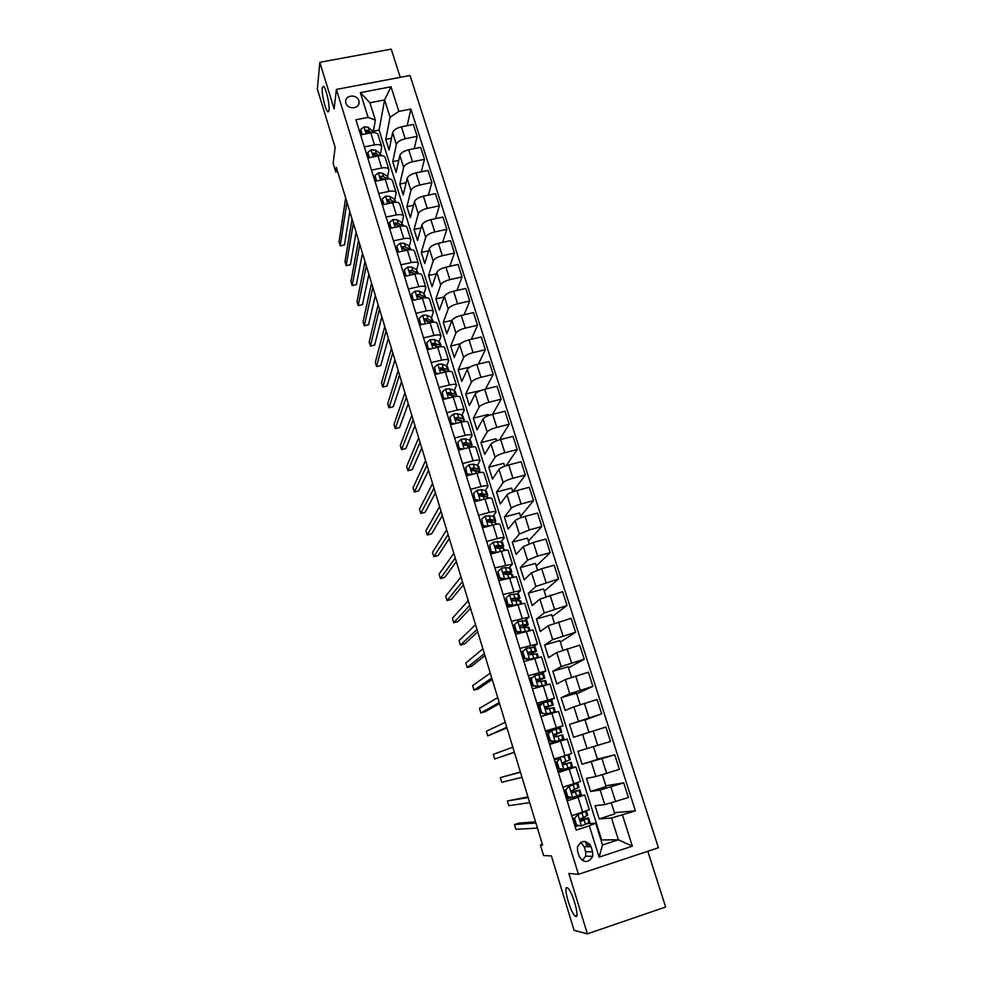 <?xml version="1.0" encoding="UTF-8"?>
<svg xmlns="http://www.w3.org/2000/svg" width="983" height="983" viewBox="0 0 983 983"><rect width="100%" height="100%" fill="white"/><g stroke="black" fill="none" stroke-linecap="round" stroke-linejoin="round"><path stroke-width="1.47" d="M329.059 110.231L327.732 111.779C325.361 110.108 321.502 93.41 322.215 87.868L323.554 86.197C325.951 87.831 329.858 104.923 329.059 110.231M575.841 916.5L574.981 915.959C570.324 912.101 563.112 886.433 567.007 887.649L567.941 888.19C572.585 891.937 579.909 918.159 575.841 916.5M345.955 103.141C347.712 109.985 359.864 108.892 359.065 101.986L358.82 100.671C357.05 93.827 344.861 94.958 345.721 101.9L345.955 103.141M400.253 77.35L391.234 49.15L319.819 62.31L317.374 89.146L335.142 147.364L333.151 163.411L335.744 171.951L337.624 171.57M658.413 847.739L410.034 75.494L336.383 89.428L578.446 874.329L658.413 847.739M578.446 874.329L568.838 873.445L587.379 933.85L665.626 907.002L647.797 851.278M587.379 933.85L574.097 930.323L551.377 855.898L543.599 855.591L540.38 844.987L542.591 844.999L336.346 167.368L335.744 171.951M592.651 851.831L591.053 846.719C586.31 839.752 581.764 839.801 577.426 846.855L577.549 851.155L579.134 856.279C583.767 863.197 588.289 863.234 592.712 856.39L592.651 851.831L585.659 851.671L584.111 846.658L580.695 842.345M622.472 815.079L632.352 846.166L599.102 857.151L589.321 825.843L595.686 823.164L602.518 844.987L618.393 839.777L611.512 818.028L635.399 810.877L410.857 109.064L407.183 125.689M601.006 840.17L601.621 839.961L379.094 130.075L384.599 99.934L369.927 102.76L375.359 120.098L368.084 117.395L355.907 119.766L576.185 830.107L589.321 825.843M368.084 117.395L360.356 92.623L391.025 86.787L398.852 111.398L410.857 109.064M319.819 62.31L334.122 108.904L336.383 89.428M542.395 844.336L540.38 844.987M585.364 841.497L586.433 844.95L590.255 844.95M601.621 839.961L618.393 839.777L632.352 846.166M586.433 844.95L589.517 843.93M595.686 823.164L587.232 823.68M375.359 120.098L373.454 131.022M364.324 146.897L374.523 144.857C378.602 144.194 380.999 144.759 381.723 146.553L380.519 153.704M371.525 170.12L381.748 168.032C385.84 167.343 388.236 167.86 388.936 169.604L387.658 176.559M378.787 193.516L389.035 191.39C393.126 190.677 395.522 191.144 396.21 192.815L394.834 199.586M386.098 217.108L396.382 214.921C400.486 214.183 402.87 214.613 403.534 216.223L402.072 222.797M393.47 240.884L403.78 238.648C407.896 237.886 410.267 238.267 410.919 239.803L409.358 246.18M400.892 264.832L411.238 262.559C415.354 261.773 417.738 262.105 418.353 263.567L416.706 269.747M408.387 288.99L418.746 286.655C422.887 285.844 425.258 286.127 425.86 287.527L424.115 293.499M415.932 313.331L426.327 310.947C430.468 310.112 432.839 310.345 433.417 311.672L431.574 317.448M423.55 337.869L433.97 335.436C438.123 334.564 440.47 334.761 441.035 336.014L439.082 341.58M431.218 362.604L441.662 360.11C445.827 359.225 448.174 359.36 448.715 360.54L446.651 365.897M438.946 387.535L449.428 384.992C453.593 384.07 455.94 384.169 456.456 385.275L454.281 390.423M446.737 412.676L457.255 410.083C461.432 409.125 463.767 409.174 464.259 410.206L461.961 415.133M454.601 438.013L465.143 435.358C469.333 434.388 471.656 434.375 472.123 435.334L469.69 440.052M462.526 463.571L473.093 460.855C477.283 459.847 479.606 459.786 480.06 460.658L477.48 465.18M470.513 489.325L481.105 486.56C485.319 485.528 487.629 485.405 488.047 486.204L485.319 490.505M478.561 515.289L489.19 512.462C493.405 511.406 495.715 511.234 496.108 511.946L493.196 516.038M486.683 541.473L497.337 538.598C501.563 537.504 503.861 537.271 504.242 537.91L501.121 541.793M494.879 567.879L512.426 564.082L509.071 567.769M503.124 594.506L520.695 590.464L517.046 593.978M511.455 621.354L529.026 617.078L524.996 620.42M519.847 648.424L537.418 643.902L532.86 647.133M528.313 675.726L545.884 670.959L540.453 674.178M539.52 681.477L539.188 680.408M536.853 703.25L554.424 698.249L547.187 701.727M548.047 708.854L547.519 707.146M545.467 731.02L563.038 725.761L545.676 731.696M558.295 741.76L558.012 740.838M556.648 736.464L555.923 734.117M558.344 772.552L575.927 766.912L566.65 768.571M565.213 763.926L564.488 761.628M563.099 757.156L562.841 756.32M573.753 791.376L573.236 789.693M567.142 800.912L584.725 795.001L576.923 796.107M582.378 819.036L582.047 817.991M379.094 130.075L373.577 131.157M611.315 802.964L614.768 813.875L599.212 818.913L611.512 818.028M599.212 818.913L595.071 805.716L604.766 804.647L628.42 797.52L623.726 782.861L605.872 785.773M602.382 774.751L606.106 786.523L590.599 791.475L600.146 790.013L623.726 782.861M590.599 791.475L586.482 778.389L595.895 776.558L619.425 769.382L614.78 754.846L597.418 759.073M593.523 746.773L597.517 759.404L582.047 764.258L614.78 754.846M582.047 764.258L577.967 751.282L610.517 741.489L605.909 727.076L593.167 731.008L597.762 745.458M588.94 732.31L584.934 719.679L569.526 724.397L573.568 737.275L593.167 731.008M569.526 724.397L601.67 713.83L585.032 719.961M580.191 704.688L576.529 693.101L561.146 697.733L565.164 710.5L573.888 706.826L597.111 699.54L601.67 713.83M561.146 697.733L569.747 693.703L592.909 686.392L576.738 693.801M571.516 677.299L568.174 666.744L552.839 671.278L556.82 683.947L565.286 679.56L588.375 672.225L592.909 686.392M552.839 671.278L561.182 666.548L584.221 659.2L568.518 667.838M562.915 650.144L559.892 640.597L544.607 645.045L548.551 657.615L556.747 652.515L579.724 645.143L584.221 659.2M544.607 645.045L552.679 639.626L575.596 632.229L560.371 642.096M554.387 623.21L551.684 614.658L536.435 619.032L540.343 631.491L548.293 625.704L571.148 618.295L575.596 632.229M536.435 619.032L544.25 612.913L567.056 605.479L552.274 616.55M545.934 596.509L543.538 588.928L528.326 593.216L532.208 605.577L539.9 599.114L562.632 591.655L567.056 605.479M528.326 593.216L535.895 586.433L558.577 578.95L544.25 591.201M537.541 570.017L535.452 563.406L520.277 567.609L524.136 579.872L531.57 572.745L541.67 568.727L554.191 565.237L558.577 578.95M520.277 567.609L527.601 560.163L537.652 556.095L550.173 552.643L536.288 566.048M529.223 543.746L527.429 538.094L512.303 542.211L516.124 554.375L523.312 546.585L533.327 542.456L545.823 539.053L550.173 552.643M512.303 542.211L519.38 534.101L529.346 529.923L541.83 526.544L528.387 541.105M520.978 517.685L519.479 512.966L504.39 517.009L508.174 529.075L515.129 520.646C516.628 519.294 519.946 517.881 525.057 516.407L537.529 513.065L541.83 526.544M504.39 517.009L511.221 508.26C512.708 506.872 516.001 505.434 521.113 503.984L533.56 500.666L520.548 516.345M512.794 491.844L511.59 488.047L496.526 492.004L500.298 503.984L507.007 494.904C508.469 493.466 511.762 492.016 516.861 490.566L529.284 487.298L533.56 500.666M496.526 492.004L503.136 482.628C504.586 481.142 507.855 479.679 512.942 478.242L525.364 474.998L512.77 491.783M504.672 466.212L503.751 463.325L488.735 467.195L492.471 479.077L498.946 469.382C500.384 467.859 503.64 466.372 508.727 464.934L521.125 461.727L525.364 474.998M488.735 467.195L495.113 457.206C496.526 455.633 499.769 454.134 504.844 452.708L517.218 449.538L506.233 465.672M496.624 440.789L495.985 438.787L481.006 442.583L484.717 454.379L490.959 444.058C492.36 442.448 495.592 440.937 500.654 439.524L513.015 436.378L517.218 449.538M481.006 442.583L487.15 431.979C488.526 430.333 491.746 428.797 496.808 427.384L509.157 424.275L499.499 439.831M488.637 415.563L488.281 414.445L473.339 418.168L477.013 429.866L483.034 418.942C484.398 417.247 487.605 415.698 492.655 414.298L504.979 411.226L509.157 424.275M473.339 418.168L479.249 406.962C480.601 405.229 483.796 403.657 488.834 402.268L501.146 399.221L492.581 414.322M480.712 390.546L465.733 393.937L469.37 405.537L475.17 394.036C476.497 392.254 479.679 390.669 484.717 389.293L497.005 386.282L501.146 399.221M465.733 393.937L471.422 382.141C472.725 380.323 475.895 378.725 480.92 377.349L493.208 374.376L485.541 389.084M470.083 367.028L458.176 369.891L461.789 381.416L467.367 369.313C468.658 367.458 471.815 365.836 476.841 364.472L489.104 361.523L493.208 374.376M458.176 369.891L463.644 357.517C464.922 355.625 468.068 353.991 473.081 352.639L485.332 349.715L478.451 364.091M460.462 343.731L450.681 346.041L454.269 357.468L459.626 344.8C460.892 342.846 464.025 341.212 469.026 339.86L481.252 336.972L485.332 349.715M450.681 346.041L455.94 333.09C457.181 331.111 460.302 329.452 465.291 328.113L477.517 325.25L471.312 339.319M452.008 320.335L443.247 322.363L446.81 333.704L451.947 320.47C453.175 318.443 456.284 316.772 461.273 315.432L473.474 312.619L477.517 325.25M443.247 322.363L448.285 308.859C449.501 306.794 452.598 305.111 457.574 303.784L469.763 300.995L464.148 314.769M444.095 297.001L435.874 298.869L439.401 310.124L444.328 296.338C445.532 294.236 448.617 292.529 453.581 291.214L465.745 288.449L469.763 300.995M435.874 298.869L440.703 284.812C441.883 282.674 444.955 280.954 449.907 279.651L462.059 276.911L456.972 290.44M436.305 273.827L428.551 275.559L432.053 286.729L436.771 272.389C437.939 270.214 440.998 268.47 445.95 267.167L458.09 264.464L462.059 276.911M428.551 275.559L433.171 260.962C434.314 258.75 437.361 256.993 442.313 255.703L454.429 253.024L449.809 266.319M428.613 250.812L421.277 252.422L424.767 263.505L429.276 248.625C430.407 246.377 433.442 244.607 438.381 243.329L450.484 240.675L454.429 253.024M421.277 252.422L425.7 237.284C426.819 234.998 429.841 233.217 434.769 231.939L446.86 229.322L442.645 242.396M421.019 227.97L414.064 229.469L417.517 240.466L421.83 225.058C422.936 222.723 425.958 220.929 430.873 219.664L442.94 217.071L446.86 229.322M414.064 229.469L418.279 213.803C419.372 211.443 422.371 209.625 427.286 208.371L439.34 205.816L435.506 218.668M413.511 205.287L406.913 206.676L410.341 217.599L414.457 201.662C415.526 199.266 418.512 197.436 423.415 196.182L435.457 193.651L439.34 205.816M406.913 206.676L410.931 190.493C411.988 188.06 414.973 186.229 419.864 184.976L431.893 182.482L428.379 195.138M406.102 182.764L399.811 184.067L403.214 194.892L407.122 178.451C408.166 175.982 411.14 174.126 416.03 172.885L428.035 170.415L431.893 182.482M399.811 184.067L403.632 167.368C404.664 164.861 407.613 162.994 412.504 161.765L424.496 159.32L421.289 171.804M398.766 160.401L392.758 161.617L396.137 172.369L399.86 155.412C400.867 152.869 403.816 150.989 408.695 149.772L420.663 147.352L424.496 159.32M392.758 161.617L396.382 144.427C397.39 141.847 400.327 139.955 405.193 138.738L417.148 136.354L414.224 148.654M391.504 138.198L385.754 139.34L389.108 150.006L392.647 132.558C393.63 129.953 396.554 128.036 401.408 126.832L413.351 124.472L417.148 136.354M385.754 139.34L390.067 117.223L384.599 99.934L391.025 86.787M578.594 825.597L575.141 826.715M571.737 815.767L589.321 809.709L584.725 795.026M635.399 810.877L614.387 812.683M571.492 797.557L566.589 799.13M562.903 787.272L580.486 781.485L575.927 766.912M566.798 769.038L558.098 771.766M565.041 755.644L571.725 753.506L567.203 739.044L560.494 741.084L565.041 755.644L554.154 759.023M549.62 744.438L560.494 741.084M539.716 706.285L543.28 702.808L539.716 706.285L541.768 712.896L546.081 714.088L552.593 712.552L540.969 716.521L558.553 711.422L563.038 725.749M542.383 703.386L537.357 704.897M532.405 688.911L549.976 684.033L554.424 698.225M532.675 677.25L529.112 678.307M523.902 661.498L541.473 656.865L545.884 670.934M523.042 651.324L520.941 651.938M515.473 634.318L533.044 629.931L537.406 643.865M513.949 625.471L512.831 625.79M507.117 607.359L524.676 603.218L529.001 617.017M505.901 599.532L504.783 599.839M498.823 580.634L516.382 576.714L520.671 590.402M497.914 573.802L496.808 574.109M490.603 554.129L501.269 551.217C505.508 550.111 507.806 549.853 508.162 550.443L512.401 564.009M490.001 548.268L488.883 548.575M482.456 527.834L493.097 524.983C497.312 523.902 499.622 523.706 500.003 524.381L504.205 537.824M481.056 523.325L482.137 522.956L481.031 523.251M474.371 501.76L484.975 498.971C489.19 497.926 491.5 497.779 491.905 498.528L496.083 511.848M466.347 475.907L476.927 473.167C481.129 472.147 483.452 472.061 483.882 472.897L488.023 486.094M458.397 450.251L468.94 447.572C473.142 446.589 475.465 446.552 475.919 447.462L480.023 460.548M450.509 424.816L461.027 422.186C465.217 421.228 467.552 421.24 468.031 422.235L472.086 435.199M442.682 399.577L453.175 397.009C457.353 396.075 459.688 396.149 460.191 397.218L464.222 410.071M434.916 374.548L445.385 372.029C449.55 371.132 451.897 371.242 452.426 372.385L456.407 385.127M427.224 349.715L437.656 347.257C441.809 346.372 444.169 346.544 444.709 347.761L448.666 360.392M419.581 325.09L429.989 322.682C434.13 321.822 436.489 322.043 437.066 323.333L440.986 335.854M412 300.651L422.383 298.291C426.524 297.468 428.883 297.738 429.473 299.09L433.368 311.5M404.48 276.407L414.838 274.097C418.967 273.299 421.338 273.618 421.953 275.043L425.799 287.343M397.021 252.361L407.355 250.1C411.472 249.326 413.843 249.682 414.482 251.193L418.303 263.383M389.624 228.498L399.921 226.287C404.038 225.537 406.409 225.943 407.073 227.515L410.857 239.606M382.289 204.82L392.549 202.658C396.653 201.933 399.037 202.387 399.712 204.034L403.472 216.014M375.002 181.327L385.238 179.225C389.329 178.513 391.726 179.017 392.426 180.725L396.137 192.607M367.777 158.017L377.988 155.965C382.068 155.277 384.464 155.83 385.176 157.599L388.875 169.371M398.852 111.398L390.067 117.223M360.601 134.892L370.788 132.877C374.855 132.226 377.263 132.816 378 134.646L381.65 146.32M602.518 844.987L599.102 857.151M360.356 92.623L369.927 102.76M582.28 860.494L585.721 856.144L585.659 851.671M574.465 818.237L578.041 814.575L574.465 818.237L576.591 825.069L581.592 825.966L589.886 822.132L588.571 817.917M581.592 825.966L576.591 825.069M576.996 825.302L574.895 825.929M577.353 814.637L583.361 812.019M578.041 814.575L586.396 810.987L587.711 815.177L580.105 819.355L581.776 821.112L588.559 817.868L580.068 819.662M573.777 818.286L575.903 825.106M574.686 821.21L573.544 821.555M573.581 821.702L574.736 821.358M580.068 819.859L585.733 818.741L581.1 821.137M535.551 821.849L518.95 823.127L514.453 824.565L535.895 822.992M514.453 824.565L515.878 829.296L537.455 828.116M573.912 818.692L572.757 819.036M565.667 789.89L569.243 786.277L565.667 789.89L567.781 796.672L572.757 797.569L581.15 794.166L579.835 789.976L571.406 792.04M572.757 797.569L567.781 796.672M569.661 797.225L566.306 798.233M568.567 786.4L574.858 783.918L566.564 786.117M569.243 786.277L577.672 783.046L570.545 784.852M565.004 790L567.105 796.771M577.685 783.082L578.999 787.272L571.27 791.057L572.954 792.777L579.835 789.939M566.122 793.6L564.979 793.957M565.004 794.043L566.147 793.699M571.455 792.151L577.009 790.811L572.413 792.814M527.945 796.857L507.363 800.998L528.154 797.545M507.363 800.998L508.776 805.691L529.69 802.62M565.336 791.057L564.193 791.401M556.943 761.788L560.507 758.225L556.943 761.788L559.032 768.509L563.996 769.419L572.487 766.445L571.184 762.267L563.198 764.528M563.996 769.419L559.032 768.509M562.337 769.382L557.791 770.77M559.855 758.397L554.4 759.847M560.507 758.225L554.4 759.822M556.304 761.96L558.381 768.669M569.046 755.423L570.349 759.601L562.522 762.992L564.205 764.676L571.172 762.255M557.631 766.224L556.489 766.58M556.501 766.617L557.644 766.261M563.259 764.565L568.371 763.115L563.873 764.725M520.4 772.06L500.31 777.59L520.462 772.282M500.31 777.59L501.723 782.259L521.998 777.307M556.82 763.644L555.69 763.988M548.293 733.92L551.856 730.394L548.293 733.92L550.369 740.58L555.309 741.501L563.898 738.958L549.35 743.541M555.309 741.501L549.337 743.529M551.856 730.394L560.482 728.022L561.772 732.163L554.695 734.141L553.847 735.173L555.53 736.808L562.595 734.793L563.898 738.946M550.615 731.241L545.983 732.704M547.666 734.154L549.73 740.801L550.369 740.58M554.67 741.71L549.73 740.801M548.059 739.413L549.19 739.056M514.355 752.204L494.719 758.987L493.319 754.354L512.831 747.203M548.391 736.464L547.261 736.808L548.403 736.488M554.007 734.731L561.772 732.175M554.424 734.276L558.983 733.035L554.031 734.682M514.404 752.364L494.719 758.987M546.695 713.818L555.37 711.692L543.857 715.685M543.28 702.808L551.979 700.842L553.257 704.934L546.106 706.544L545.246 707.576L546.929 709.173L554.08 707.563L555.358 711.667M541.055 704.676L537.64 705.769M539.114 706.568L541.166 713.166L541.768 712.896M546.081 714.088L541.166 713.166M539.704 712.429L540.822 712.073M506.761 727.285L487.752 735.874L486.376 731.278L505.262 722.321M538.93 709.935L540.048 709.579M545.233 707.907L553.269 704.958M545.651 706.789L550.492 705.819L545.233 707.797M540.023 709.493L538.905 709.849M506.958 727.899L487.752 735.874M531.213 678.884L534.764 675.456L531.213 678.884L533.253 685.446L538.156 686.367L546.929 684.635M538.156 686.367L544.054 685.446M534.764 675.456L543.562 673.896L544.815 677.926M531.52 678.368L529.358 679.069M530.636 679.228L532.663 685.778L533.253 685.446M537.566 686.699L532.663 685.778M536.951 681.182L544.84 677.975L537.578 679.167L536.718 680.211L538.389 681.784L545.639 680.555L546.904 684.598M531.398 685.667L532.516 685.311M499.241 702.55L480.847 712.933L479.471 708.362L497.742 697.635M530.648 683.259L531.766 682.902M537.025 679.511L542.063 678.835L536.865 681.035M531.729 682.755L530.611 683.111M499.561 703.619L485.295 711.606L480.847 712.933M522.784 651.717L526.323 648.325L522.784 651.717L524.799 658.217L529.69 659.151L536.386 657.86M529.69 659.151L533.056 658.819M526.323 648.325L535.207 647.17L536.448 651.151M522.256 652.22L521.137 652.577M522.219 652.122L524.234 658.598L524.799 658.217M529.112 659.532L524.234 658.598M529.112 654.543L536.472 651.225L529.124 652.012L528.264 653.068L529.935 654.617L537.271 653.781L538.389 657.332M523.165 659.126L524.59 658.671M491.77 678.012L473.99 690.152L472.626 685.606L490.284 673.122M522.44 656.791L523.558 656.435M529.124 652.012L533.72 652.073L528.842 654.383M523.497 656.239L522.378 656.595M492.225 679.511L478.414 688.837L473.99 690.152M514.416 624.783L517.955 621.428L514.416 624.783L516.419 631.221L521.297 632.167L526.323 631.197M521.297 632.167L523.079 632.13M517.955 621.428L526.925 620.666L528.154 624.586M514.097 625.95L512.991 626.306M513.876 625.225L515.866 631.664L516.419 631.221M520.732 632.597L515.866 631.664M523.509 627.252L528.178 624.684L523.251 624.623L519.884 626.159L521.543 627.67L528.977 627.215L529.923 630.25M515.006 632.806L517.5 631.971M484.349 653.646L467.171 667.518L465.819 663.009L482.874 648.805M514.306 630.533L515.411 630.177M520.744 625.102L525.438 625.532L521.506 627.682M515.338 629.931L514.232 630.287M484.951 655.587L471.594 666.228L467.171 667.518M519.921 598.242L518.705 594.371L517.549 593.978L509.661 594.752L506.122 598.057L508.113 604.447L512.966 605.393L517.009 604.57L515.743 600.527L520.732 600.871L521.531 603.402M506.012 599.888L504.906 600.257M506.122 598.057L507.584 604.938L508.113 604.447M512.376 605.872L507.584 604.938M506.909 606.695L510.41 605.491M477.001 629.476L460.413 645.045L459.061 640.572L475.526 624.66M506.233 604.496L507.326 604.14M516.739 600.527L519.946 598.352L518.803 597.983L512.438 598.401L511.565 599.458L513.224 600.957L515.743 600.527M512.438 598.401L511.836 598.954L517.218 599.2L515.485 600.539M507.24 603.832L506.134 604.201M477.713 631.848L464.824 643.779L460.413 645.045M511.75 572.118L510.558 568.297L505.459 567.572L501.428 568.297L497.902 571.565L499.868 577.906L504.709 578.852L507.584 578.201M497.988 574.035L496.894 574.404M497.902 571.565L499.352 578.446L499.868 577.906M503.665 579.294L499.352 578.446M509.452 574.183L511.787 572.253L506.712 571.565L504.193 571.922L503.321 572.991L504.979 574.453L511.393 574.269L512.573 574.748L513.2 576.775M501.49 579.896L503.296 579.22M469.69 605.479L453.691 622.731L452.352 618.295L468.24 600.699M498.221 578.668L499.315 578.311M504.193 571.922L503.615 572.536L509.071 573.089L508.1 574.121M499.204 577.955L498.111 578.323M470.538 608.268L458.09 621.489L453.691 622.731M489.743 545.282L491.205 552.163L489.743 545.282L493.257 542.063L501.256 541.817L502.473 542.432L503.652 546.192M490.038 548.391L488.944 548.76M491.697 551.574L496.489 552.52M495.014 552.925L491.205 552.163M501.957 548.109L503.701 546.351L498.541 545.368L496.01 545.663L495.137 546.732L496.796 548.182L503.259 548.231L504.955 550.369M462.44 581.653L447.019 600.576L445.692 596.153L461.002 576.91M490.271 553.048L492.262 552.372M496.01 545.663L495.457 546.339L500.986 547.187L500.47 547.973M491.439 552.213L490.148 552.643M463.423 584.86L451.406 599.347L447.019 600.576M481.658 519.221L483.12 526.089L481.658 519.221L485.16 516.038L493.208 516.05L494.449 516.775L495.616 520.486M488.293 520.388L487.052 520.99M483.587 525.45L488.023 526.347M486.45 526.765L483.12 526.089M494.363 522.305L495.665 520.658L490.443 519.38L487.9 519.626L487.027 520.683L488.674 522.108L495.199 522.415L496.771 524.172M455.24 558.012L440.396 578.557L439.069 574.183L453.814 553.306M482.395 527.638L485.442 526.569M487.9 519.626L487.371 520.351L491.93 520.904L492.741 522.071M484.521 526.372L482.248 527.183M456.345 561.625L444.771 577.365L440.396 578.557M473.634 493.368L475.096 500.236L473.634 493.368L477.136 490.222L481.191 489.706L485.221 490.48L486.499 491.328L487.642 494.99M480.994 494.781L479.249 495.69M474.31 497.717L473.228 498.086M475.551 499.548L479.63 500.372M477.947 500.826L475.096 500.236M486.708 496.71L487.703 495.186L482.407 493.601L479.864 493.785L478.991 494.854L480.626 496.255L487.199 496.808L488.649 498.197M448.101 534.543L433.81 556.71L432.508 552.348L446.675 529.862M479.864 493.785L479.348 494.572L483.943 495.321L484.938 496.39M477.591 500.752L476.227 501.269M449.329 538.561L438.185 555.518L433.81 556.71M465.672 467.724L467.134 474.605L465.672 467.724L469.174 464.615L473.228 464.173L477.308 465.131L478.61 466.077L479.741 469.69M473.622 469.407L471.742 470.464M466.544 472.676L465.463 473.056M467.576 473.855L471.299 474.617M469.505 475.084L467.134 474.605M479.053 471.349L479.802 469.899L474.433 468.043L471.877 468.166L471.004 469.235L472.651 470.624L479.262 471.398L480.601 472.43M441.011 511.246L427.273 534.998L425.971 530.673L439.598 506.601M471.877 468.166L471.385 469.002L477.124 470.918M442.35 515.67L431.635 533.83L427.273 534.998M457.771 442.289L459.245 449.157L457.771 442.289L461.273 439.217L465.328 438.836L469.444 439.979L470.783 441.035L471.901 444.599M466.212 444.255L464.726 445.188L467.281 445.102L472.577 446.884M458.828 447.843L457.771 448.223M459.663 448.371L463.042 449.071M461.15 449.55L459.245 449.157M433.97 488.121L420.785 513.433L419.495 509.133L432.569 483.513M471.643 447.007L471.963 444.832L466.52 442.682L463.964 442.755L463.091 443.812L464.726 445.188M463.964 442.755L463.497 443.64L469.235 445.459M435.432 492.925L425.135 512.29L420.785 513.433M449.944 417.062L451.418 423.931L449.944 417.062L453.433 414.027L457.488 413.72L461.654 415.023L463.018 416.19L464.111 419.704M458.778 419.323L458.09 419.827M451.185 423.194L450.128 423.587M451.811 423.095L454.859 423.734M452.844 424.226L451.418 423.931M463.767 421.265L464.197 419.95L462.833 418.807L458.68 417.517L456.124 417.542L455.24 418.598L456.874 419.962L464.381 421.56M426.978 465.156L414.334 492.016L413.057 487.752L425.59 460.585M456.124 417.542L455.67 418.475L461.457 420.552M428.563 470.353L418.672 490.886L414.334 492.016M442.178 392.033L443.652 398.901L442.178 392.033L445.655 389.047L449.723 388.789L453.925 390.276L455.313 391.541L456.395 395.006M443.603 398.754L442.547 399.135M444.033 398.017L446.724 398.582M444.611 399.11L443.652 398.901M456.21 396.444L456.481 395.277L455.092 394.023L448.334 392.536L447.462 393.581L449.084 394.933L456.026 396.468M420.048 442.362L407.933 470.746L406.655 466.507L418.66 437.828M448.334 392.536L447.892 393.519L453.618 395.633M421.744 447.953L412.258 469.641L407.933 470.746M434.474 367.212L435.948 374.081L434.474 367.212L437.939 364.251L442.018 364.066L446.245 365.725L447.67 367.089L448.739 370.505M436.317 373.147L438.664 373.651M413.155 419.741L401.568 449.612L400.302 445.41L411.791 415.231M448.801 371.463L447.412 369.436L440.605 367.728L439.733 368.772L441.342 370.099L447.634 371.599M440.605 367.728L440.187 368.772L445.717 370.861M414.973 425.7L405.893 448.531L401.568 449.612M426.819 342.576L428.305 349.444L426.819 342.576L430.296 339.663L434.363 339.54L438.639 341.359L440.089 342.821L441.146 346.2M428.649 348.474L430.665 348.904M406.323 397.279L395.252 428.625L393.999 424.447L404.959 392.807M441.256 346.704L439.794 345.045L432.95 343.116L432.065 344.161L433.675 345.475L439.389 346.913M432.95 343.116L432.545 344.21L436.034 345.524M408.252 403.608L399.565 427.556L395.252 428.625M420.785 324.808L419.237 318.148L422.702 315.26L426.782 315.199L431.082 317.19L433.601 322.08M421.056 323.997L422.739 324.353M419.237 318.148L420.663 324.832M399.528 374.978L388.973 407.785L387.732 403.632L398.176 370.53M433.638 322.166L427.924 318.897L425.344 318.701L424.472 319.733L426.069 321.048L431.291 322.412M425.344 318.701L424.963 319.844L427.888 321.023M401.568 381.662L393.274 406.729L388.973 407.785M413.327 300.343L411.717 293.905L415.17 291.066L419.25 291.066L423.599 293.204L426.02 297.812M413.511 299.704L414.863 299.999M411.717 293.905L413.081 300.405M392.795 352.823L382.743 387.069L381.502 382.952L391.455 348.424M425.946 297.812L420.392 294.716L417.8 294.482L416.927 295.502L418.525 296.805L423.317 298.095M417.8 294.482L417.443 295.674L420.024 296.768M394.945 359.876L387.032 386.036L382.743 387.069M405.905 276.088L404.246 269.858L407.699 267.044L411.779 267.106L416.165 269.403L418.463 273.655M406.04 275.609L407.048 275.83M404.246 269.858L405.561 276.162M386.098 330.841L376.55 366.499L375.309 362.408L384.771 326.467M418.193 273.655L412.921 270.743L410.316 270.448L409.444 271.468L411.041 272.758L415.453 273.974M410.316 270.448L409.972 271.689L412.282 272.721M388.359 338.25L380.826 365.492L376.55 366.499M398.533 252.029L396.849 245.996L400.29 243.219L404.369 243.342L408.781 245.799L410.98 249.682M398.619 251.709L399.307 251.857M396.849 245.996L398.103 252.115M379.463 309.018L370.394 346.065L369.166 341.998L378.136 304.669M410.402 249.694L405.5 246.942L402.895 246.61L402.022 247.618L403.608 248.896L407.687 250.026M402.895 246.61L402.563 247.888L404.64 248.871M381.822 316.772L374.67 345.07L370.394 346.065M391.222 228.154L389.501 222.318L392.93 219.578L397.021 219.762L401.469 222.367L403.546 225.906M389.501 222.318L390.693 228.265M372.864 287.343L364.288 325.766L363.071 321.724L371.549 283.018M401.469 222.367L402.575 225.918L398.14 223.338L395.535 222.957L394.65 223.952L400.007 226.274M395.535 222.957L395.215 224.271L397.095 225.193M375.322 295.441L368.551 324.783L364.288 325.766M383.984 204.464L382.203 198.836L385.643 196.121L389.723 196.367L394.208 199.119L396.174 202.314M382.203 198.836L383.358 204.599M366.315 265.815L358.217 305.602L357.001 301.584L365 261.527M394.81 202.338L390.829 199.905L388.224 199.488L387.339 200.471L388.924 201.724L392.426 202.695M388.224 199.488L387.929 200.851L389.624 201.712M368.883 274.257L362.469 304.632L358.217 305.602M376.661 180.983L374.965 175.527L378.394 172.848L382.485 173.143L386.995 176.055L388.85 178.906M374.965 175.527L376.071 181.105M359.803 244.448L352.184 285.562L350.98 281.568L358.512 240.196M387.142 178.943L383.591 176.657L380.974 176.19L380.089 177.173L381.662 178.414L384.906 179.287M380.974 176.19L380.691 177.604L382.227 178.414M362.469 253.221L356.424 284.615L352.184 285.562M369.436 157.685L367.789 152.402L371.205 149.76L375.309 150.104L379.843 153.164L381.588 155.67M367.789 152.402L368.834 157.808M353.352 223.227L346.188 265.656L344.996 261.699L352.061 219M379.573 155.719L376.391 153.594L373.773 153.078L372.889 154.048L377.472 156.064M373.773 153.078L373.515 154.528L374.904 155.289M356.116 232.32L350.415 264.734L346.188 265.656M362.26 134.573L360.663 129.449L364.079 126.844L368.183 127.249L374.4 132.631M360.663 129.449L361.658 134.683M346.938 202.154L340.241 245.885L339.049 241.941L345.66 197.964M372.09 132.68L366.634 130.149L365.75 131.108L370.112 133.012M366.634 130.149L366.389 131.636L367.654 132.336M349.801 211.578L344.455 244.976L340.241 245.885M600.146 790.013L604.766 804.647M591.324 762.046L595.895 776.558M582.563 734.313L587.109 748.702M573.888 706.826L578.397 721.092M565.286 679.56L569.747 693.703M556.747 652.515L561.182 666.548M548.293 625.704L552.679 639.626M539.9 599.114L544.25 612.913M531.57 572.745L535.895 586.433M523.312 546.585L527.601 560.163M515.129 520.646L519.38 534.101M507.007 494.904L511.221 508.26M498.946 469.382L503.136 482.628M490.959 444.058L495.113 457.206M483.034 418.942L487.15 431.979M475.17 394.036L479.249 406.962M467.367 369.313L471.422 382.141M459.626 344.8L463.644 357.517M451.947 320.47L455.94 333.09M444.328 296.338L448.285 308.859M436.771 272.389L440.703 284.812M429.276 248.625L433.171 260.962M421.83 225.058L425.7 237.284M414.457 201.662L418.279 213.803M407.122 178.451L410.931 190.493M399.86 155.412L403.632 167.368M392.647 132.558L396.382 144.427M610.922 786.941L615.591 801.649M578.078 797.422L582.698 812.241M569.243 769.136L573.826 783.82M602.014 758.851L606.634 773.437M551.819 713.265L556.329 727.703M584.406 703.386L588.952 717.713M543.218 685.692L547.678 699.994M575.719 675.997L580.228 690.213M534.691 658.34L539.114 672.532M567.093 648.841L571.565 662.935M526.224 631.221L530.623 645.29M558.553 621.92L562.989 635.89M517.844 604.324L522.194 618.282M550.075 595.207L554.473 609.067M509.526 577.66L513.839 591.496M541.67 568.727L546.032 582.477M501.269 551.217L505.557 564.942M533.327 542.456L537.652 556.095M493.097 524.983L497.337 538.598M525.057 516.407L529.346 529.923M484.975 498.971L489.19 512.462M516.861 490.566L521.113 503.984M476.927 473.167L481.105 486.56M508.727 464.934L512.942 478.242M468.94 447.572L473.093 460.855M500.654 439.524L504.844 452.708M461.027 422.186L465.143 435.358M492.655 414.298L496.808 427.384M453.175 397.009L457.255 410.083M484.717 389.293L488.834 402.268M445.385 372.029L449.428 384.992M476.841 364.472L480.92 377.349M437.656 347.257L441.662 360.11M469.026 339.86L473.081 352.639M429.989 322.682L433.97 335.436M461.273 315.432L465.291 328.113M422.383 298.291L426.327 310.947M453.581 291.214L457.574 303.784M414.838 274.097L418.746 286.655M445.95 267.167L449.907 279.651M407.355 250.1L411.238 262.559M438.381 243.329L442.313 255.703M399.921 226.287L403.78 238.648M430.873 219.664L434.769 231.939M392.549 202.658L396.382 214.921M423.415 196.182L427.286 208.371M385.238 179.225L389.035 191.39M416.03 172.885L419.864 184.976M377.988 155.965L381.748 168.032M408.695 149.772L412.504 161.765M370.788 132.877L374.523 144.857M401.408 126.832L405.193 138.738M584.111 846.658L591.053 846.719M577.955 814.661L581.469 825.941M587.687 818.495L589.026 822.783M585.512 811.516L586.839 815.792M584.221 820.178L585.573 824.504M582.034 813.15L583.374 817.451M569.157 786.363L572.634 797.545M578.926 790.443L580.253 794.694M576.763 783.525L578.09 787.764M575.411 791.905L576.738 796.181M573.236 784.925L574.563 789.202M560.421 758.311L563.873 769.394M570.238 762.624L571.553 766.838M568.088 755.767L569.403 759.97M566.663 763.865L567.99 768.116M564.512 756.947L565.827 761.186M551.77 730.492L555.186 741.477M561.612 735.038L562.927 739.216M559.487 728.231L560.789 732.409M558 736.07L559.315 740.285M555.862 729.214L557.164 733.416M543.181 702.894L546.573 713.793M553.073 707.686L554.363 711.827M550.959 700.94L552.262 705.069M549.399 708.51L550.701 712.675M547.285 701.702L548.588 705.868M534.678 675.542L538.033 686.343M544.594 680.555L545.884 684.672M542.505 673.859L543.783 677.963M540.883 681.17L542.174 685.311M538.782 674.424L540.072 678.565M526.237 648.411L529.567 659.126M536.19 653.658L537.418 657.578M534.125 647.023L535.391 651.078M532.43 654.064L533.708 658.168M530.341 647.379L531.619 651.471M517.869 621.514L521.174 632.143M527.859 626.97L528.952 630.484M525.807 620.396L527.06 624.426M524.05 627.191L525.315 631.258M521.985 620.556L523.251 624.623M509.563 594.838L512.843 605.368M519.589 600.515L520.56 603.623M517.549 593.978L518.803 597.983M513.691 593.953L514.945 597.983M501.342 568.383L504.586 578.827M511.393 574.269L512.241 576.972M509.366 567.793L510.607 571.762M507.498 574.097L508.678 577.893M505.459 567.572L506.712 571.565M493.171 542.137L496.403 552.507M503.259 548.231L503.984 550.554M501.256 541.817L502.485 545.749M499.315 547.875L500.433 551.438M497.3 541.4L498.541 545.368M485.074 516.112L488.244 526.286M495.199 522.415L495.801 524.344M493.208 516.05L494.424 519.946M491.217 521.862L492.25 525.205M489.215 515.448L490.443 519.38M477.05 490.296L480.134 500.236M487.199 496.808L487.679 498.356M485.221 490.48L486.438 494.351M483.169 496.071L484.14 499.192M481.191 489.706L482.407 493.601M469.088 464.701L472.11 474.408M479.262 471.398L479.63 472.577M477.308 465.131L478.5 468.977M475.194 470.488L476.091 473.376M473.228 464.173L474.433 468.043M461.187 439.303L464.136 448.801M469.444 439.979L470.636 443.788M467.281 445.102L468.117 447.781M465.328 438.836L466.52 442.682M453.347 414.101L456.235 423.39M461.654 415.023L462.833 418.807M459.43 419.925L460.204 422.395M457.488 413.72L458.68 417.517M445.569 389.121L448.383 398.176M453.925 390.276L455.092 394.023M451.639 394.957L452.352 397.206M449.723 388.789L450.902 392.573M437.853 364.324L440.605 373.184M446.245 365.725L447.412 369.436M443.923 370.186L444.562 372.225M442.018 364.066L443.186 367.814M430.21 339.737L432.901 348.375M438.639 341.359L439.794 345.045M436.255 345.611L436.833 347.454M434.363 339.54L435.53 343.251M422.616 315.334L425.246 323.776M431.082 317.19L432.225 320.851M428.662 321.22L429.166 322.866M426.782 315.199L427.924 318.897M415.084 291.128L417.652 299.36M423.599 293.204L424.73 296.841M421.117 297.026L421.56 298.476M419.25 291.066L420.392 294.716M407.613 267.118L410.12 275.154M416.165 269.403L417.284 273.016M413.634 273.028L414.027 274.282M411.779 267.106L412.921 270.743M400.204 243.292L402.637 251.132M408.781 245.799L409.899 249.375M406.212 249.215L406.532 250.284M404.369 243.342L405.5 246.942M392.844 219.651L395.227 227.294M398.84 225.586L399.11 226.459M397.021 219.762L398.14 223.338M385.557 196.195L387.867 203.641M394.208 199.119L395.203 202.314M391.529 202.154L391.75 202.83M389.723 196.367L390.829 199.905M378.308 172.922L380.568 180.184M386.995 176.055L387.892 178.894M382.485 173.143L383.591 176.657M371.132 149.821L373.331 156.899M379.843 153.164L380.63 155.658M375.309 150.104L376.391 153.594M363.993 126.905L366.143 133.799M372.754 130.444L373.429 132.594M368.183 127.249L369.252 130.702M327.732 111.779L328.752 111.595M574.981 915.959L576.874 915.32M358.746 104.198L359.065 101.986M585.721 856.144L592.712 856.39"/></g></svg>
